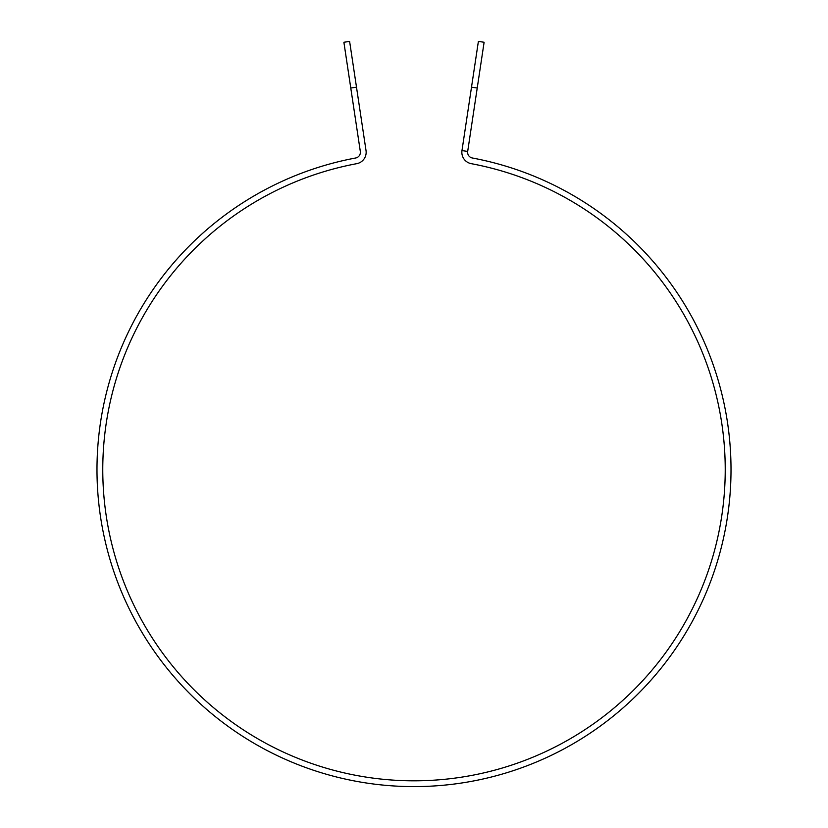 <?xml version="1.0" encoding="UTF-8"?>
<svg xmlns="http://www.w3.org/2000/svg" width="828" height="828" viewBox="0 0 828 828"><rect width="100%" height="100%" fill="white"/><g stroke="black" fill="none" stroke-linecap="round" stroke-linejoin="round"><path stroke-width="1.24" d="M349.23 77.728L356.454 125.784M478.387 41.4L461.972 150.582A11.571 11.571 0 0 0 471.277 163.675A311.224 311.224 0 0 1 673.423 641.524A311.224 311.224 0 0 1 154.577 641.524A311.224 311.224 0 0 1 356.723 163.675A11.571 11.571 0 0 0 366.028 150.582L349.613 41.4L343.889 42.259L360.315 151.441A5.786 5.786 0 0 1 355.657 157.993A317.01 317.01 0 0 0 149.754 644.722A317.01 317.01 0 0 0 678.246 644.722A317.01 317.01 0 0 0 472.343 157.993A5.786 5.786 0 0 1 467.685 151.441L484.111 42.259L478.387 41.4L484.111 42.259M471.505 87.168L477.228 88.027M461.972 150.582L467.685 151.441M350.772 88.027L356.495 87.168"/></g></svg>
